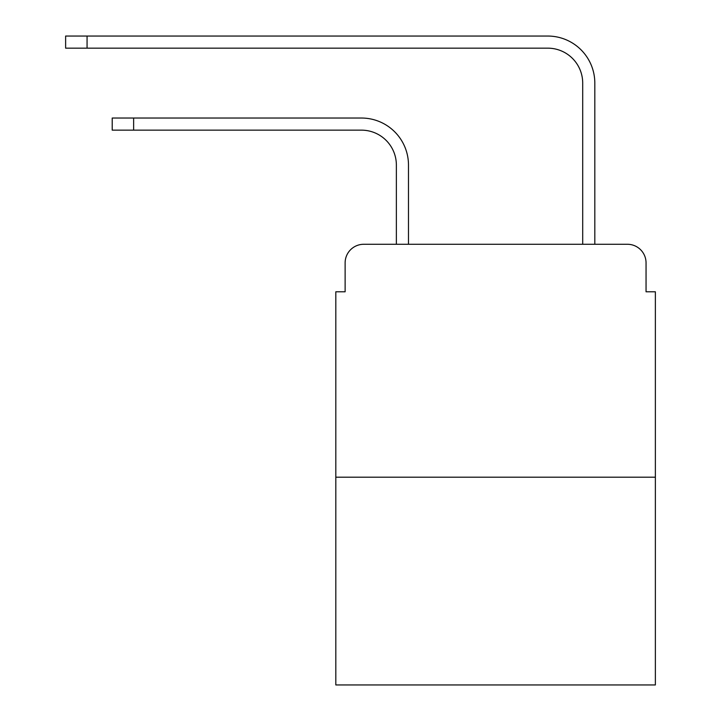 <?xml version="1.0" encoding="UTF-8"?>
<svg xmlns="http://www.w3.org/2000/svg" width="721" height="721" viewBox="0 0 721 721"><rect width="100%" height="100%" fill="white"/><g stroke="black" fill="none" stroke-linecap="round" stroke-linejoin="round"><path stroke-width="1.08" d="M345.125 262.913L345.125 291.789L345.125 262.913A18.629 18.629 0 0 1 363.763 244.275L396.37 244.275L396.37 165.082A34.941 34.941 0 0 0 361.428 130.15A34.941 34.941 0 0 1 396.37 165.082A34.941 34.941 0 0 0 361.428 130.15A34.941 34.941 0 0 1 396.37 165.082A34.941 34.941 0 0 0 361.428 130.15A34.941 34.941 0 0 1 396.37 165.082A34.941 34.941 0 0 0 361.428 130.15A34.941 34.941 0 0 1 396.37 165.082A34.941 34.941 0 0 0 361.428 130.15A34.941 34.941 0 0 1 396.37 165.082A34.941 34.941 0 0 0 361.428 130.15A34.941 34.941 0 0 1 396.37 165.082A34.941 34.941 0 0 0 361.428 130.15A34.941 34.941 0 0 1 396.37 165.082A34.941 34.941 0 0 0 361.428 130.15L112.215 130.15L112.215 118.037L133.637 118.037L133.637 130.15M655.371 477.194L335.815 477.194L335.815 684.95L655.371 684.95L655.371 291.789L646.052 291.789L646.052 262.913A18.629 18.629 0 0 0 627.423 244.275L363.763 244.275M335.815 477.194L335.815 291.789L345.125 291.789M133.637 118.037L361.428 118.037A47.045 47.045 0 0 1 408.483 165.082L408.483 244.275L408.483 165.082L408.483 244.275L408.483 165.082L408.483 244.275L408.483 165.082L408.483 244.275L408.483 165.082L408.483 244.275L408.483 165.082L408.483 244.275L408.483 165.082L408.483 244.275L408.483 165.082L408.483 244.275L422.921 244.275M568.256 244.275L582.703 244.275L582.703 83.095A34.941 34.941 0 0 0 547.762 48.163A34.941 34.941 0 0 1 582.703 83.095A34.941 34.941 0 0 0 547.762 48.163A34.941 34.941 0 0 1 582.703 83.095A34.941 34.941 0 0 0 547.762 48.163A34.941 34.941 0 0 1 582.703 83.095A34.941 34.941 0 0 0 547.762 48.163A34.941 34.941 0 0 1 582.703 83.095A34.941 34.941 0 0 0 547.762 48.163A34.941 34.941 0 0 1 582.703 83.095A34.941 34.941 0 0 0 547.762 48.163A34.941 34.941 0 0 1 582.703 83.095A34.941 34.941 0 0 0 547.762 48.163A34.941 34.941 0 0 1 582.703 83.095A34.941 34.941 0 0 0 547.762 48.163L65.629 48.163L65.629 36.05L87.061 36.05L87.061 48.163M87.061 36.05L547.762 36.05A47.045 47.045 0 0 1 594.816 83.095L594.816 244.275L594.816 83.095L594.816 244.275L594.816 83.095L594.816 244.275L594.816 83.095L594.816 244.275L594.816 83.095L594.816 244.275L594.816 83.095L594.816 244.275L594.816 83.095L594.816 244.275L594.816 83.095L594.816 244.275L627.423 244.275M646.052 291.789L646.052 262.913"/></g></svg>
